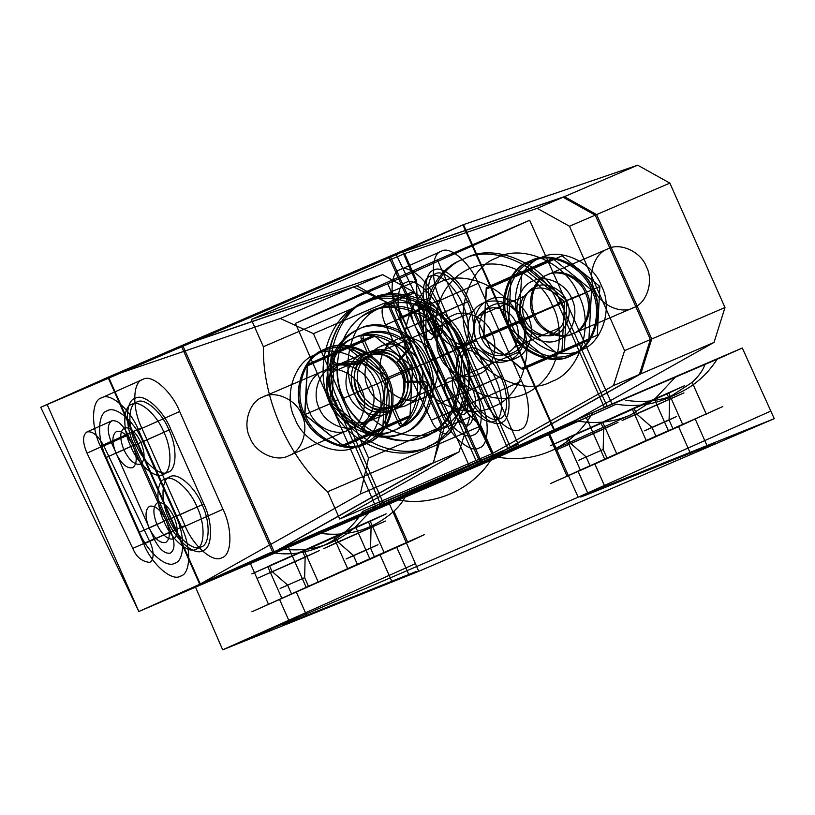 <?xml version="1.0" encoding="UTF-8"?>
<svg xmlns="http://www.w3.org/2000/svg" width="815" height="815" viewBox="0 0 815 815"><rect width="100%" height="100%" fill="white"/><g stroke="black" fill="none" stroke-linecap="round" stroke-linejoin="round"><path stroke-width="1.22" d="M590.029 465.742L614.551 454.933L582.603 469.206L590.029 465.742L586.077 456.828L570.551 443.299L568.004 437.543L615.488 416.608L568.004 437.543M646.173 440.467L698.72 417.3L682.807 424.737L564.347 477.366L646.173 440.467L632.155 408.835L684.702 385.668L668.799 393.105L682.807 424.737M668.799 393.105L602.876 422.578L616.894 454.2M673.037 428.935L648.516 439.743L680.464 425.461L673.037 428.935L669.095 420.02L644.573 430.829L651.99 427.355L636.474 413.826L683.958 392.891L622.1 420.55L636.474 413.826L633.917 408.081L681.401 387.145L633.917 408.081M607.124 458.397L603.171 449.483L603.66 429.087L556.176 450.023L618.035 422.364L603.66 429.087L601.113 423.331M655.943 436.27L651.99 427.355L676.511 416.547L669.095 420.02L669.584 399.615L667.027 393.859M602.876 422.578L550.339 445.744L632.155 408.835M603.171 449.483L578.65 460.292L603.171 449.483M566.242 438.307L580.26 469.929M291.505 593.911L316.026 583.102L284.078 597.375L291.505 593.911L287.552 584.997L272.027 571.468L269.48 565.712L316.964 544.777L269.48 565.712M347.648 568.636L400.196 545.469L384.283 552.906L265.822 605.535L347.648 568.636L333.63 537.004L386.178 513.837L370.275 521.274L384.283 552.906M370.275 521.274L304.352 550.746L318.37 582.368M374.513 557.103L349.992 567.912L381.94 553.63L374.513 557.103L370.57 548.189L346.049 558.998L353.466 555.524L337.95 541.995L385.434 521.06L323.575 548.719L337.95 541.995L335.393 536.25L382.877 515.314L335.393 536.25M308.6 586.566L304.647 577.652L305.136 557.246L257.652 578.181L319.511 550.533L305.136 557.246L302.589 551.5M357.418 564.438L353.466 555.524L377.987 544.715L370.57 548.189L371.059 527.784L368.502 522.028M304.352 550.746L251.815 573.913L333.63 537.004M304.647 577.652L280.126 588.461L304.647 577.652M267.717 566.476L281.735 598.098M414.529 325.093C419.908 335.78 425.44 340.599 431.104 339.539C435.75 336.167 435.923 328.914 431.624 317.748C426.235 307.061 420.713 302.243 415.049 303.302C410.403 306.674 410.23 313.938 414.529 325.093L434.405 316.057C441.353 333.732 459.008 349.115 466.506 344.032C475.389 342.086 475.95 318.889 467.515 301.845C460.567 284.17 442.912 268.787 435.414 273.871C426.53 275.816 425.98 299.024 434.405 316.057M437.889 404.046C445.581 423.606 465.11 440.63 473.403 435.006C483.234 432.846 483.855 407.174 474.524 388.317L441.394 313.561C433.702 294.001 414.163 276.978 405.87 282.601C396.039 284.761 395.428 310.434 404.76 329.291L437.889 404.046L465.773 391.577C473.464 411.137 493.004 428.16 501.296 422.537C511.127 420.377 511.738 394.704 502.407 375.847L474.524 388.317M502.407 375.847L469.277 301.092L441.394 313.561M464.754 392.514C459.365 381.817 453.843 377.009 448.179 378.068C443.533 381.43 443.36 388.694 447.659 399.849C453.038 410.546 458.57 415.355 464.234 414.295C468.88 410.933 469.053 403.67 464.754 392.514L472.608 389C467.229 378.313 461.697 373.494 456.033 374.554C451.388 377.916 451.215 385.179 455.514 396.345L462.462 393.095C469.42 410.76 487.075 426.143 494.562 421.06C503.456 419.114 504.006 395.917 495.571 378.873C488.623 361.198 470.968 345.815 463.47 350.898C454.587 352.854 454.037 376.051 462.462 393.095L467.535 390.823C474.483 408.498 492.138 423.882 499.636 418.798C508.519 416.852 509.08 393.645 500.644 376.612C493.696 358.936 476.041 343.553 468.544 348.637C459.66 350.582 459.11 373.779 467.535 390.823M431.624 317.748L462.441 304.117C455.493 286.442 437.838 271.059 430.34 276.142C421.457 278.088 420.907 301.285 429.332 318.329C436.29 336.004 453.945 351.387 461.433 346.304C470.326 344.358 470.876 321.151 462.441 304.117L467.515 301.845M447.659 399.849L455.514 396.345C460.903 407.031 466.425 411.85 472.089 410.78C476.734 407.419 476.907 400.155 472.608 389L500.644 376.612M469.277 301.092C461.585 281.532 442.056 264.508 433.763 270.132C423.922 272.291 423.311 297.964 432.643 316.821L465.773 391.577M439.479 314.233C434.1 303.547 428.568 298.728 422.904 299.788C418.258 303.16 418.085 310.423 422.384 321.579C427.773 332.265 433.295 337.084 438.959 336.024C443.605 332.652 443.778 325.399 439.479 314.233M432.643 316.821L404.76 329.291M427.946 434.477C402.987 450.675 357.296 432.337 344.857 401.133C327.671 372.363 340.446 324.044 368.074 313.276C393.034 297.078 438.735 315.415 451.164 346.62C468.36 375.389 455.585 423.708 427.946 434.477L438.806 429.821C413.847 446.019 368.146 427.671 355.717 396.467C338.531 367.708 351.296 319.388 378.934 308.61C403.894 292.412 449.585 310.76 462.024 341.964C479.21 370.723 466.445 419.042 438.806 429.821M359.13 305.156C326.998 317.687 312.145 373.871 332.133 407.317C346.589 443.594 399.727 464.927 428.751 446.09C460.882 433.56 475.736 377.376 455.748 343.93C441.292 307.652 388.154 286.32 359.13 305.156L363.205 303.404C331.073 315.935 316.22 372.119 336.208 405.564C350.664 441.852 403.802 463.175 432.826 444.348C464.957 431.818 479.811 375.634 459.823 342.188C445.367 305.9 392.229 284.578 363.205 303.404M394.664 340.466C381.552 345.58 375.501 368.502 383.651 382.143C389.55 396.946 411.229 405.646 423.066 397.964C436.178 392.85 442.239 369.929 434.089 356.287C428.191 341.485 406.512 332.785 394.664 340.466L379.739 346.874C366.628 351.988 360.566 374.91 368.726 388.551C374.625 403.354 396.304 412.054 408.142 404.372C421.253 399.269 427.315 376.336 419.165 362.695C413.266 347.893 391.587 339.193 379.739 346.874M378.934 308.61L368.074 313.276M423.066 397.964L408.142 404.372M428.751 446.09L432.826 444.348M354.556 337.777C373.718 326.744 407.235 342.076 415.507 365.65C427.406 387.594 416.312 422.873 395.336 429.79C376.173 440.813 342.657 425.491 334.384 401.917C322.485 379.963 333.579 344.684 354.556 337.777L351.846 338.938C370.998 327.905 404.525 343.237 412.798 366.811C424.697 388.765 413.602 424.034 392.616 430.952C373.464 441.985 339.937 426.653 331.664 403.079C319.765 381.125 330.859 345.855 351.846 338.938M361.952 354.454C348.576 358.855 341.495 381.349 349.085 395.336C354.362 410.373 375.725 420.143 387.94 413.113C401.316 408.702 408.386 386.218 400.807 372.221C395.53 357.194 374.156 347.424 361.952 354.454L332.092 367.27C318.716 371.681 311.646 394.165 319.236 408.162C324.513 423.189 345.876 432.959 358.091 425.929C371.467 421.518 378.537 399.034 370.947 385.037C365.68 370.01 344.307 360.24 332.092 367.27M347.71 347.883L307.306 365.945L304.698 414.662L342.473 445.306L382.877 427.243L385.495 378.537L347.71 347.883L374.849 336.238L307.306 365.945M395.336 429.79L392.616 430.952M334.445 354.291L331.837 403.007L369.613 433.662L410.016 415.599L412.635 366.882L374.849 336.238M331.837 403.007L304.698 414.662M412.635 366.882L385.495 378.537M410.016 415.599L382.877 427.243M369.613 433.662L342.473 445.306M387.94 413.113L358.091 425.929M400.399 399.859C408.631 390.202 405.289 368.635 394.328 360.648C384.67 350.766 365.1 352.467 358.722 363.735C350.491 373.392 353.822 394.959 364.794 402.956C374.442 412.838 394.022 411.137 400.399 399.859L403.649 398.464C411.891 388.806 408.549 367.239 397.577 359.242C387.93 349.36 368.349 351.061 361.982 362.339C353.741 371.997 357.082 393.564 368.054 401.551C377.702 411.443 397.282 409.741 403.649 398.464M378.282 412.359C387.441 401.622 383.722 377.661 371.538 368.777C360.821 357.795 339.06 359.69 331.98 372.221C322.832 382.948 326.54 406.909 338.734 415.793C349.452 426.775 371.202 424.88 378.282 412.359L402.712 401.866C411.86 391.139 408.152 367.178 395.968 358.294C385.24 347.312 363.49 349.207 356.41 361.728L331.98 372.221M524.33 296.232C517.199 304.606 520.092 323.3 529.597 330.228C541.303 338.5 551.582 337.604 560.445 327.548C567.586 319.174 564.693 300.48 555.188 293.553C543.483 285.281 533.193 286.177 524.33 296.232L478.201 316.047C471.06 324.411 473.953 343.105 483.458 350.032C495.163 358.305 505.443 357.408 514.316 347.353C521.447 338.979 518.554 320.285 509.049 313.368C497.344 305.085 487.064 305.982 478.201 316.047M356.41 361.728C347.251 372.465 350.97 396.426 363.154 405.299C373.871 416.282 395.632 414.397 402.712 401.866M519.41 351.764C528.558 341.037 524.85 317.076 512.655 308.192C501.938 297.21 480.188 299.105 473.108 311.625C463.949 322.363 467.657 346.324 479.852 355.197C490.569 366.18 512.329 364.295 519.41 351.764L405.962 400.471C415.12 389.743 411.412 365.772 399.218 356.899C388.5 345.917 366.75 347.801 359.66 360.332C350.511 371.059 354.219 395.031 366.414 403.904C377.131 414.886 398.881 413.001 405.962 400.471M473.108 311.625L359.66 360.332M560.445 327.548L514.316 347.353M361.982 362.339L358.722 363.735M714.022 342.422L555.229 431.655L463.48 224.624L637.697 165.18L669.869 183.12L724.993 307.53L714.022 342.422L640.743 373.891L651.725 338.989L724.993 307.53M633.55 307.663C646.927 303.251 653.997 280.768 646.407 266.77C641.13 251.743 619.767 241.974 607.552 249.003C594.176 253.414 587.106 275.898 594.685 289.896C599.962 304.922 621.336 314.692 633.55 307.663L573.841 333.294C561.627 340.324 540.264 330.554 534.986 315.527C527.397 301.53 534.477 279.046 547.843 274.635C560.058 267.605 581.431 277.375 586.708 292.402C594.288 306.399 587.218 328.883 573.841 333.294M555.229 431.655L481.95 463.114L390.212 256.083L564.418 196.639L637.697 165.18M540.457 257.958C519.481 264.875 508.377 300.144 520.286 322.098C528.558 345.672 562.075 361.004 581.227 349.971C602.214 343.054 613.308 307.785 601.409 285.831C593.137 262.257 559.61 246.925 540.457 257.958L532.317 261.452C511.331 268.369 500.237 303.649 512.136 325.593C520.408 349.166 553.935 364.499 573.088 353.466C594.074 346.548 605.168 311.279 593.269 289.325C584.997 265.751 551.47 250.429 532.317 261.452M581.227 349.971L573.088 353.466M669.869 183.12L596.59 214.579L651.725 338.989M596.59 214.579L564.418 196.639M607.552 249.003L547.843 274.635M463.48 224.624L390.212 256.083M640.743 373.891L481.95 463.114M47.127 404.464L138.866 611.495L40.75 407.306L108.538 377.019L462.92 224.869L396.263 254.677L40.75 407.306M595.235 215.16L569.451 226.234L537.187 208.334L404.607 253.628L251.285 319.449L263.367 346.721C262.389 398.647 288.571 457.735 327.64 491.751L339.723 519.023L493.044 453.201L613.501 385.587L624.585 350.633L650.37 339.57L639.388 374.472L480.595 463.694L554.658 431.899L494.379 458.855L138.866 611.495L200.286 584.049L480.595 463.694L388.857 256.664L563.063 197.22L595.235 215.16L650.37 339.57M452.631 410.719C457.928 421.243 463.368 425.98 468.951 424.941C473.515 421.63 473.688 414.478 469.46 403.496L426.642 306.878C421.345 296.365 415.905 291.617 410.332 292.666C405.758 295.977 405.585 303.129 409.823 314.111L452.631 410.719L431.308 420.255C434.823 428.772 440.446 433.427 448.169 434.222C454.281 431.308 450.95 418.024 448.138 413.032L469.46 403.496M385.332 427.549L343.757 446.141L304.881 414.601L307.571 364.478L349.136 345.886L388.022 377.427L385.332 427.549L409.986 416.964L412.584 366.882L373.8 335.301L307.571 364.478M433.132 463.022L444.114 428.12L469.898 417.056L459.018 451.907L433.132 463.022L274.349 552.254L182.601 345.214L356.817 285.78L382.693 274.665L414.764 292.646L388.979 303.71L444.114 428.12M100.459 446.243L143.776 544.013C151.753 564.296 172.016 581.941 180.614 576.113C190.812 573.872 191.454 547.252 181.776 527.702L138.448 429.933C130.471 409.65 110.219 391.995 101.61 397.832C91.412 400.063 90.781 426.693 100.459 446.243L141.678 427.814L185.005 525.583C192.982 545.867 213.235 563.511 221.843 557.684C232.03 555.443 232.672 528.823 222.994 509.263L179.677 411.504C171.7 391.22 151.437 373.565 142.839 379.403C132.641 381.634 131.999 408.264 141.678 427.814M111.808 420.835C117.38 419.786 122.821 424.534 128.118 435.047L170.936 531.665C175.164 542.647 174.991 549.799 170.427 553.11C164.844 554.149 159.404 549.412 154.106 538.888L111.298 442.28C107.06 431.298 107.234 424.146 111.808 420.835L86.96 431.94C92.574 430.88 98.197 435.536 103.821 445.917L128.118 435.047M508.417 327.212L547.303 358.753L588.868 340.171L591.558 290.038L552.682 258.508L511.107 277.09L508.417 327.212L483.468 337.919L486.26 287.756L528.018 269.093L566.995 300.592L564.204 350.756L522.446 369.419L483.468 337.919M440.202 299.645C430.524 280.095 431.166 253.465 441.363 251.234C449.962 245.397 470.224 263.051 478.201 283.335L521.519 381.104C531.197 400.654 530.555 427.274 520.367 429.515C511.759 435.342 491.506 417.698 483.529 397.414L440.202 299.645L398.983 318.074C389.305 298.524 389.937 271.894 400.134 269.663C408.743 263.826 428.996 281.481 436.972 301.764L480.3 399.533C489.978 419.083 489.336 445.703 479.139 447.944C470.54 453.772 450.277 436.127 442.301 415.844L398.983 318.074M181.776 527.702L222.994 509.263M103.821 445.917L149.614 541.201C152.425 546.193 155.757 559.477 149.644 562.391C141.922 561.596 136.299 556.94 132.784 548.424L87.001 453.14L111.298 442.28M138.448 429.933L179.677 411.504M448.138 413.032L402.345 317.748C396.722 307.367 391.098 302.711 385.485 303.771L410.332 292.666M388.979 303.71L356.817 285.78M570.887 355.788C551.246 367.086 516.893 351.377 508.407 327.212C496.213 304.718 507.582 268.553 529.088 261.472C548.729 250.164 583.082 265.873 591.568 290.038C603.762 312.542 592.393 348.698 570.887 355.788L572.242 355.197C552.611 366.505 518.248 350.796 509.772 326.632C497.568 304.127 508.947 267.972 530.453 260.882C550.084 249.584 584.447 265.293 592.923 289.457C605.117 311.951 593.748 348.117 572.242 355.197M365.986 443.757C346.355 455.055 311.992 439.346 303.516 415.181C291.322 392.687 302.691 356.532 324.197 349.441C343.828 338.133 378.191 353.842 386.667 378.007C398.871 400.511 387.492 436.667 365.986 443.757L367.351 443.177C347.71 454.475 313.357 438.765 304.871 414.601C292.677 392.096 304.046 355.941 325.552 348.861C345.193 337.553 379.546 353.262 388.032 377.427C400.226 399.931 388.857 436.086 367.351 443.177M402.345 317.748L426.642 306.878M332.428 353.802L329.831 403.883L368.614 435.465L409.986 416.964M373.8 335.301L349.136 345.886M324.197 349.441L325.552 348.861M412.584 366.882L388.022 377.427M143.776 544.013L185.005 525.583M569.451 226.234L624.585 350.633M404.607 253.628L416.689 280.89C415.518 332.897 441.699 391.995 480.952 425.929L493.044 453.201M251.285 319.449L382.693 274.665M414.764 292.646L469.898 417.056M149.614 541.201L170.936 531.665M368.614 435.465L343.757 446.141M547.303 358.753L522.446 369.419M459.018 451.907L339.723 519.023M588.868 340.171L564.204 350.756M591.558 290.038L566.995 300.592M87.001 453.14C82.437 442.301 82.427 435.241 86.96 431.94M400.134 269.663L441.363 251.234M402.641 251.825L494.379 458.855L396.263 254.677M132.784 548.424L154.106 538.888M385.485 303.771C380.951 307.072 380.962 314.132 385.526 324.971L431.308 420.255M552.682 258.508L528.018 269.093M480.3 399.533L521.519 381.104M511.107 277.09L486.26 287.756M385.526 324.971L409.823 314.111M436.972 301.764L478.201 283.335M480.952 425.929L327.64 491.751M442.301 415.844L483.529 397.414M639.388 374.472L613.501 385.587M263.367 346.721L416.689 280.89M108.538 377.019L200.286 584.049M329.831 403.883L304.881 414.601M537.187 208.334L563.063 197.22M462.92 224.869L554.658 431.899M101.61 397.832L142.839 379.403M529.088 261.472L530.453 260.882M391.862 581.492L282.133 625.187L416.271 571.468L391.862 581.492L379.861 554.404L403.995 543.768L272.169 602.703L379.861 554.404M418.737 571.315L774.25 418.676L742.312 348.005L611.973 403.965L529.658 220.264L437.39 259.883L518.187 444.236L387.838 500.196L418.737 571.315L222.678 649.82L415.355 563.685M625.523 400.216C643.87 403.068 661.24 400.888 677.642 393.665L668.616 397.74C652.122 405.004 634.681 407.154 616.293 404.189L549.636 434.14L195.162 586.331L222.678 649.82L578.192 497.181L774.25 418.676M677.642 393.665C693.942 386.269 707.114 374.798 717.129 359.262L592.913 412.533C582.694 430.004 568.727 442.769 551.011 450.848C533.173 458.672 514.326 460.567 494.481 456.543L577.254 420.968L531.808 441.618L616.293 404.189M362.655 511.453L406.879 492.443C405.208 498.434 400.899 504.689 393.951 511.209C371.935 530.371 346.192 537.574 316.729 532.816L233.284 569.787L271.049 552.407C305.289 559.202 344.46 541.69 362.655 511.453L387.838 500.196M588.236 494.226L714.796 443.309L580.657 497.018L588.236 494.226L577.998 471.121L570.694 474.534L702.52 415.599L577.998 471.121M408.692 574.269L396.691 547.181M369.786 558.723L424.279 534.701L407.785 542.413L251.886 611.77L369.786 558.723L355.646 526.816L375.593 505.891M607.053 406.155L480.3 462.818L433.611 358.631C414.876 324.401 432.052 269.347 464.845 258.538C494.766 241.311 547.303 265.191 560.374 301.957L607.053 406.155L604.363 407.368L477.6 464.041L430.921 359.843C412.186 325.613 429.352 270.57 462.156 259.761C492.077 242.524 544.614 266.403 557.684 303.18L604.363 407.368L611.973 403.965M507.847 448.749L381.084 505.422L335.26 400.858C316.811 366.495 334.313 311.31 367.076 300.511C397.027 283.274 449.238 307.296 462.024 344.185L507.847 448.749L510.577 447.639L376.214 507.704L295.417 323.351L437.39 259.883M367.076 300.511L369.816 299.4C399.768 282.163 451.979 306.175 464.754 343.074L510.577 447.639L518.187 444.236M442.138 355.911C431.716 338.602 428.843 287.777 469.369 268.634C510.659 251.193 546.692 287.196 552.672 306.501C563.094 323.81 565.956 374.635 525.441 393.777C484.151 411.218 448.107 375.206 442.138 355.911L343.767 398.148C349.594 417.504 385.271 453.66 426.561 436.229C467.087 417.086 464.581 366.098 454.301 348.728C448.474 329.362 412.798 293.206 371.518 310.637C330.982 329.79 333.498 380.768 343.767 398.148M690.386 453.323L678.386 426.235M289.712 622.395L279.474 599.29M306.369 587.747L287.766 545.765M406.879 492.443L493.696 455.137C475.807 488.919 432.062 508.479 395.265 499.137L316.729 532.816M552.672 306.501L454.301 348.728M268.38 604.058L249.777 562.075M295.417 323.351L387.696 283.732L529.658 220.264M604.893 459.579L722.803 406.532L550.41 483.601L604.893 459.579L586.291 417.596M335.26 400.858L337.991 399.747C319.551 365.385 337.043 310.199 369.816 299.4M668.31 430.554L654.486 399.35L675.289 377.213M407.785 542.413L393.951 511.209M770.868 411.045L578.192 497.181L549.636 434.14M704.904 364.509C703.039 370.214 698.791 376.153 692.169 382.337L668.616 397.74M387.696 283.732L470 467.443L480.3 462.818M577.254 420.968C596.111 424.269 614.001 422.201 630.932 414.754L551.011 450.848M462.024 344.185L464.754 343.074M560.374 301.957L557.684 303.18M195.162 586.331L271.049 552.407M395.265 499.137L493.696 455.137M605.056 487.003L594.818 463.898M381.084 505.422L383.814 504.302L337.991 399.747M376.214 507.704L470 467.443M707.216 446.1L695.215 419.012M279.779 548.668C308.742 552.947 334.038 545.663 355.646 526.816M306.532 615.172L296.293 592.067M706.31 414.244L692.169 382.337M717.129 359.262L742.312 348.005M433.611 358.631L430.921 359.843M592.913 412.533L494.481 456.543M566.904 475.889L548.301 433.906M630.932 414.754L654.486 399.35M561.993 350.348L564.601 301.632L526.826 270.988L486.423 289.04L483.804 337.756L521.59 368.411L597.273 335.199L599.891 286.483L562.106 255.839L521.702 273.901L519.094 322.608L556.869 353.262L597.273 335.199M528.354 317.453C535.944 331.45 528.874 353.934 515.498 358.345C503.283 365.375 481.91 355.605 476.632 340.578C469.053 326.581 476.123 304.097 489.499 299.686C501.714 292.656 523.077 302.426 528.354 317.453L491.72 333.182C499.31 347.18 492.229 369.664 478.853 374.075C466.649 381.104 445.275 371.334 439.998 356.308C432.419 342.31 439.489 319.826 452.865 315.415C465.08 308.386 486.443 318.156 491.72 333.182M481.706 338.306C475.614 327.06 481.298 308.987 492.046 305.442C501.867 299.788 519.043 307.642 523.281 319.724C529.383 330.971 523.699 349.054 512.941 352.6C503.13 358.243 485.944 350.389 481.706 338.306L525.125 319.663C519.033 308.416 524.717 290.344 535.465 286.798C545.286 281.144 562.462 288.999 566.71 301.081C572.802 312.328 567.118 330.411 556.37 333.956C546.549 339.6 529.373 331.746 525.125 319.663M486.423 289.04L521.702 273.901M578.711 295.325C567.597 263.653 522.558 243.053 496.814 257.876C468.615 267.167 453.711 314.57 469.705 344.062C480.819 375.735 525.858 396.335 551.602 381.522C579.791 372.221 594.706 324.828 578.711 295.325L520.367 320.377C509.253 288.704 464.204 268.104 438.46 282.927C410.271 292.218 395.356 339.621 411.351 369.113C422.465 400.797 467.515 421.386 493.258 406.573C521.447 397.272 536.362 349.88 520.367 320.377M571.773 298.81C579.363 312.807 572.293 335.291 558.917 339.702C546.702 346.732 525.329 336.962 520.062 321.935C512.472 307.938 519.542 285.454 532.918 281.043C545.133 274.013 566.507 283.783 571.773 298.81L585.343 292.993C592.933 306.98 585.863 329.474 572.487 333.875C560.272 340.904 538.898 331.135 533.631 316.108C526.042 302.11 533.112 279.627 546.488 275.215C558.703 268.186 580.076 277.956 585.343 292.993M483.804 337.756L519.094 322.608M521.59 368.411L556.869 353.262M526.826 270.988L562.106 255.839M520.062 321.935L533.631 316.108M439.998 356.308L476.632 340.578M411.351 369.113L469.705 344.062M523.281 319.724L566.71 301.081M564.601 301.632L599.891 286.483M280.248 318.482L107.967 377.264L199.716 584.294L360.281 494.063L368.543 458.05L313.418 333.641L280.248 318.482L353.527 287.023L386.687 302.182L313.418 333.641M262.888 396.976C275.103 389.947 296.477 399.717 301.754 414.743C309.333 428.741 302.263 451.225 288.887 455.636C276.672 462.665 255.309 452.896 250.032 437.869C242.442 423.871 249.512 401.388 262.888 396.976L322.597 371.345C309.221 375.756 302.151 398.24 309.731 412.237C315.008 427.264 336.381 437.034 348.596 430.004C361.962 425.593 369.042 403.109 361.453 389.112C356.175 374.085 334.812 364.315 322.597 371.345M107.967 377.264L181.246 345.805L272.984 552.835L433.56 462.604L360.281 494.063M355.982 446.681C336.829 457.714 303.302 442.382 295.03 418.808C283.131 396.854 294.225 361.585 315.211 354.668C334.364 343.635 367.881 358.967 376.153 382.541C388.062 404.495 376.958 439.764 355.982 446.681L364.122 443.187C344.969 454.22 311.442 438.888 303.17 415.314C291.271 393.36 302.365 358.091 323.351 351.173C342.504 340.14 376.031 355.472 384.303 379.046C396.202 401 385.108 436.27 364.122 443.187M315.211 354.668L323.351 351.173M368.543 458.05L441.822 426.591L386.687 302.182M441.822 426.591L433.56 462.604M288.887 455.636L348.596 430.004M199.716 584.294L272.984 552.835M353.527 287.023L181.246 345.805M116.005 453.262C121.384 463.949 126.916 468.768 132.58 467.708C137.226 464.336 137.399 457.083 133.1 445.917C127.711 435.23 122.189 430.412 116.525 431.471C111.879 434.843 111.706 442.107 116.005 453.262L135.881 444.226C142.829 461.901 160.484 477.284 167.982 472.201C176.865 470.255 177.425 447.058 168.99 430.014C162.042 412.339 144.387 396.956 136.889 402.039C128.006 403.985 127.456 427.192 135.881 444.226M139.365 532.215C147.057 551.775 166.586 568.799 174.879 563.175C184.71 561.015 185.331 535.343 175.999 516.486L142.87 441.73C135.178 422.17 115.638 405.147 107.346 410.77C97.515 412.93 96.904 438.602 106.235 457.46L139.365 532.215L167.248 519.746C174.94 539.306 194.479 556.329 202.772 550.706C212.603 548.546 213.214 522.873 203.882 504.016L175.999 516.486M203.882 504.016L170.753 429.261L142.87 441.73M166.229 520.683C160.84 509.986 155.319 505.178 149.654 506.237C145.009 509.599 144.836 516.863 149.135 528.018C154.514 538.715 160.046 543.524 165.71 542.464C170.355 539.102 170.529 531.838 166.229 520.683L174.084 517.168C168.705 506.472 163.173 501.663 157.509 502.723C152.863 506.084 152.69 513.348 156.989 524.503L163.937 521.254C170.895 538.929 188.55 554.312 196.038 549.229C204.932 547.283 205.482 524.086 197.047 507.042C190.099 489.367 172.444 473.984 164.946 479.067C156.062 481.023 155.512 504.22 163.937 521.254L169.011 518.992C175.959 536.667 193.613 552.05 201.111 546.967C209.995 545.021 210.555 521.814 202.12 504.78C195.172 487.105 177.517 471.722 170.019 476.806C161.136 478.751 160.586 501.948 169.011 518.992M133.1 445.917L163.917 432.286C156.969 414.611 139.314 399.228 131.816 404.311C122.933 406.257 122.382 429.454 130.808 446.498C137.766 464.173 155.421 479.556 162.908 474.473C171.802 472.517 172.352 449.32 163.917 432.286L168.99 430.014M149.135 528.018L156.989 524.503C162.379 535.2 167.9 540.019 173.564 538.949C178.21 535.587 178.383 528.324 174.084 517.168L202.12 504.78M170.753 429.261C163.061 409.701 143.532 392.677 135.239 398.301C125.398 400.46 124.787 426.133 134.118 444.99L167.248 519.746M140.954 442.402C135.575 431.716 130.043 426.897 124.379 427.957C119.734 431.329 119.561 438.592 123.86 449.748C129.249 460.434 134.77 465.253 140.435 464.193C145.08 460.821 145.253 453.568 140.954 442.402M134.118 444.99L106.235 457.46M335.22 364.458L358.783 364.224L368.635 355.686L361.31 339.152C360.576 336.982 361.086 335.383 362.818 334.344L365.242 333.304C380.778 328.649 395.387 332.051 409.059 343.502C410.689 345.285 410.882 347.098 409.629 348.952L398.963 361.31C404.189 366.882 407.123 373.484 407.745 381.114L424.014 381.42C426.225 381.726 427.447 383.081 427.671 385.495C426.989 403.364 419.725 416.536 405.88 425.022C403.873 425.838 402.274 425.175 401.072 423.046L393.737 406.512L380.829 408.152L364.896 425.573L362.726 426.51C361.228 428.924 361.717 430.972 364.173 432.643L366.353 431.716C379.678 437.523 392.636 437.747 405.208 432.388C428.812 424.615 441.292 384.924 427.906 360.23C418.594 333.712 380.89 316.464 359.334 328.873C346.966 334.68 338.459 344.49 333.824 358.325L331.654 359.262C331.247 362.227 332.439 363.959 335.22 364.458L337.4 363.521C334.608 363.021 333.416 361.289 333.824 358.325M362.818 334.344L363.072 334.242C378.608 329.586 393.217 332.978 406.889 344.439L409.059 343.502M358.783 364.224L360.953 363.296L370.805 354.759L363.48 338.215C362.746 336.045 363.256 334.445 364.988 333.406M364.173 432.643C377.508 438.45 390.466 438.674 403.038 433.325L405.208 432.388M403.038 433.325C426.642 425.542 439.122 385.862 425.736 361.167C416.424 334.649 378.72 317.402 357.164 329.81L359.334 328.873M406.889 344.439C408.519 346.212 408.712 348.036 407.459 349.89L396.793 362.237C402.019 367.81 404.943 374.411 405.575 382.041L421.844 382.347C424.055 382.663 425.277 384.018 425.501 386.422C424.819 404.301 417.555 417.474 403.71 425.95C401.703 426.765 400.104 426.113 398.902 423.983L391.567 407.449L378.659 409.079L362.726 426.51M407.459 349.89L409.629 348.952M361.31 339.152L363.48 338.215M405.575 382.041L407.745 381.114M421.844 382.347L424.014 381.42M425.501 386.422L427.671 385.495M357.164 329.81C344.796 335.607 336.289 345.428 331.654 359.262M368.635 355.686L370.805 354.759M403.71 425.95L405.88 425.022M363.072 334.242L365.242 333.304M366.353 431.716C363.887 430.045 363.398 427.997 364.896 425.573M398.902 423.983L401.072 423.046M396.793 362.237L398.963 361.31M337.4 363.521L360.953 363.296M391.567 407.449L393.737 406.512M378.659 409.079L380.829 408.152"/></g></svg>
